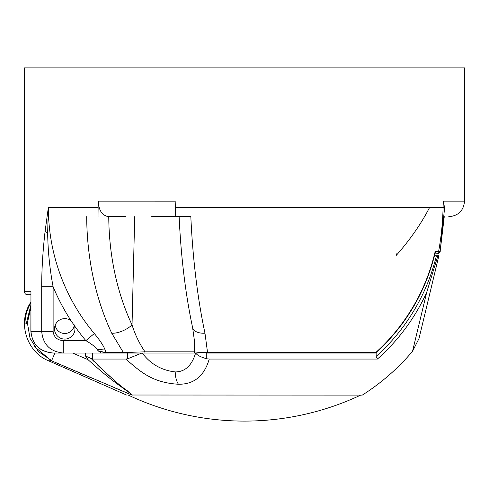 <?xml version="1.0" encoding="UTF-8"?>
<svg xmlns="http://www.w3.org/2000/svg" width="489" height="489" viewBox="0 0 489 489"><rect width="100%" height="100%" fill="white"/><g stroke="black" fill="none" stroke-linecap="round" stroke-linejoin="round"><path stroke-width="0.73" d="M132.03 395.112A3.099 2.958 90 0 0 131.828 395.014L362.276 395.106A220.05 220.05 0 0 0 412.539 351.298L426.665 292.453A200.276 200.276 0 0 1 377.404 359.054L376.139 356.402L376.139 353.034L206.755 353.034L206.755 358.785C200.673 357.08 196.994 355.161 195.722 353.034L195.631 353.034A1.241 1.222 -90 0 1 194.414 351.835L194.536 350.332M206.755 358.785L209.213 359.054C204.335 375.992 194.084 384.391 178.461 384.256C154.188 382.734 142.207 373.755 125.96 359.054L92.519 359.054L92.519 358.59L91.321 358.59L85.502 355.974L85.502 353.034L101.235 353.034L63.252 353.034C50.11 351.67 42.922 344.439 41.693 331.34L53.118 331.34C53.796 337.062 57.17 340.161 63.252 340.637L85.862 340.637C90.966 343.559 94.768 346.469 97.274 349.348L97.996 350.717L101.235 353.034L137.782 353.034M125.96 359.054L127.684 358.785L141.896 353.034M377.404 359.054L209.213 359.054M142.238 353.034L195.612 353.034C191.829 365.589 185.031 371.884 175.215 371.927C161.504 370.332 150.514 364.036 142.238 353.034L124.12 353.034A1.241 0.911 -90 0 1 123.436 352.612L145.001 351.835C139.383 343.571 135.062 334.592 132.036 324.91L134.707 216.664M196.456 353.034L197.831 353.034M63.24 353.034L53.185 353.034C39.578 351.64 32.17 344.409 30.96 331.34L30.96 291.67L30.868 331.34L41.693 331.34L41.693 286.75C41.706 269.494 42.824 251.114 45.061 231.615L47.653 232.727C47.934 251.199 49.762 269.201 53.118 286.75L41.693 286.75M75.654 353.034L91.944 353.034M194.646 342.196L194.414 351.835C196.878 352.337 201.254 352.6 207.556 352.612L207.764 353.034L375.24 353.034L376.072 352.716C405.894 325.35 425.613 292.006 435.241 252.697L435.198 251.377A195.71 195.71 0 0 1 375.674 352.612L207.556 352.612L204.983 333.229A220.032 56.913 -92.1 0 1 190.832 216.664L175.734 216.664A219.683 56.822 87.9 0 1 175.374 207.367L175.166 201.175L98.307 201.168C98.692 210.508 102.183 215.673 108.76 216.664L125.49 216.664M92.519 359.054L91.321 358.59M132.378 395.106L125.624 389.427C121.376 387.019 109.817 376.664 90.954 358.364M130.141 392.979L128.809 391.915M127.501 390.894L126.547 390.149M110.062 376.609L108.552 375.277M105.972 372.954L103.527 370.705M100.673 368.021L97.604 365.051M94.316 361.787L92.635 360.087M426.665 292.453L437.912 255.716L438.89 255.716L419.006 338.522L412.539 351.298M376.139 356.402A197.458 197.458 0 0 0 436.408 255.716L437.912 255.716M436.408 255.716L434.501 255.716M422.814 322.679L438.89 255.716L422.814 322.679M74.267 325.142A9.609 9.609 0 0 1 55.214 325.142M30.868 303.009L30.41 303.755L29.853 303.755L30.868 302.214M30.41 303.755C26.767 310.27 24.963 316.988 24.994 323.901L26.223 323.901L30.868 305.197M52.665 361.273L38.46 351.622L30.049 338.339L27.378 322.856L30.868 307.495M51.266 360.668L34.267 346.414M131.089 394.709L114.212 387.612M93.582 378.847L53.215 361.512M126.51 395.014L48.552 360.796L51.565 360.796L131.828 395.014C132.929 395.363 130.636 393.547 124.958 389.562C119.23 385.246 109.548 379.183 88.038 359.678L85.502 355.974M128.314 395.112A272.74 272.74 0 0 0 360.705 395.106M179.659 216.664L190.631 216.664M181.205 216.664L186.877 216.664M450.296 216.609L448.768 216.664C451.2 216.578 451.2 216.578 448.768 216.664L450.296 216.664M108.76 216.664A204.536 144.542 -87.2 0 0 132.036 324.91A15.495 6.589 -25.2 0 1 111.883 333.241A15.495 6.589 -25.2 0 1 111.737 333.229A220.032 155.49 92.8 0 1 86.694 216.664L86.84 216.664M111.737 333.229L123.436 352.612L105.807 352.612L97.996 350.717M101.235 353.034L105.807 352.612L105.129 350.026C103.692 345.986 100.086 340.491 94.322 333.529A196.138 196.138 0 0 1 48.362 207.367L47.653 232.727M53.118 331.34L53.118 286.75A207.189 207.189 0 0 0 71.217 320.943A10.226 10.226 0 0 0 54.511 328.859A10.226 10.226 0 0 0 64.744 339.085A10.226 10.226 0 0 0 74.499 325.802A207.189 207.189 0 0 0 85.862 340.637L94.322 333.529M71.217 320.943L74.499 325.808M74.108 324.751A10.226 10.226 0 0 0 73.741 324.005M30.96 291.67L24.45 291.67C24.633 293.553 25.666 294.586 27.549 294.769L30.868 294.769M98.307 201.175L98.142 207.367L48.362 207.367L45.061 231.615M175.374 207.367L443.101 207.367A210.472 154.964 94.4 0 1 438.633 251.377L435.198 251.377M443.26 201.168L444.611 207.739A15.495 0.764 -178.7 0 0 443.101 207.367L443.26 201.168L464.55 201.168L464.55 67.898L24.45 67.898L24.45 291.67M434.959 253.858L435.901 253.858L434.959 253.858M435.901 253.858A3.099 2.793 -90 0 0 438.633 251.377L440.161 251.309C440.485 252.22 439.47 253.064 437.111 253.858L437.111 253.858M396.805 253.858L396.805 253.858A159.243 159.243 0 0 1 396.365 255.282A220.05 155.6 -90 0 0 396.585 253.858L396.805 253.858M444.611 207.733L444.611 207.727A15.495 0.764 -178.7 0 0 444.611 207.733L440.161 251.309L444.256 216.664M374.935 353.034A1.241 0.984 90 0 0 375.674 352.612L376.072 352.716M194.653 342.331L192.611 327.624A15.495 8.46 -12.1 0 0 204.775 333.241A15.495 8.46 -12.1 0 0 204.983 333.229M98.142 207.367A219.683 155.245 92.8 0 0 98.038 216.664M92.519 358.59L92.519 353.034M127.684 358.785L127.684 353.034M125.624 389.427A3.099 1.161 -52 0 0 124.958 389.562M88.038 359.678L72.592 353.034M51.565 360.796L54.921 353.034M178.461 384.256A15.495 7.897 -90.8 0 1 175.215 371.927M144.579 353.034A1.241 0.422 90 0 0 145.001 351.835L194.414 351.835M63.252 340.637L63.252 353.034M429.642 207.367A220.05 133.98 150.5 0 1 396.365 255.282M105.129 350.026L97.274 349.348M48.552 360.796C27.384 352.367 17.537 323.871 29.853 303.755M151.694 216.664L179.127 216.664C180.985 257.067 185.484 294.048 192.611 327.624M464.55 201.168C463.633 210.582 458.468 215.747 449.055 216.664M30.868 331.34C32.323 344.659 39.762 351.891 53.185 353.034"/></g></svg>

